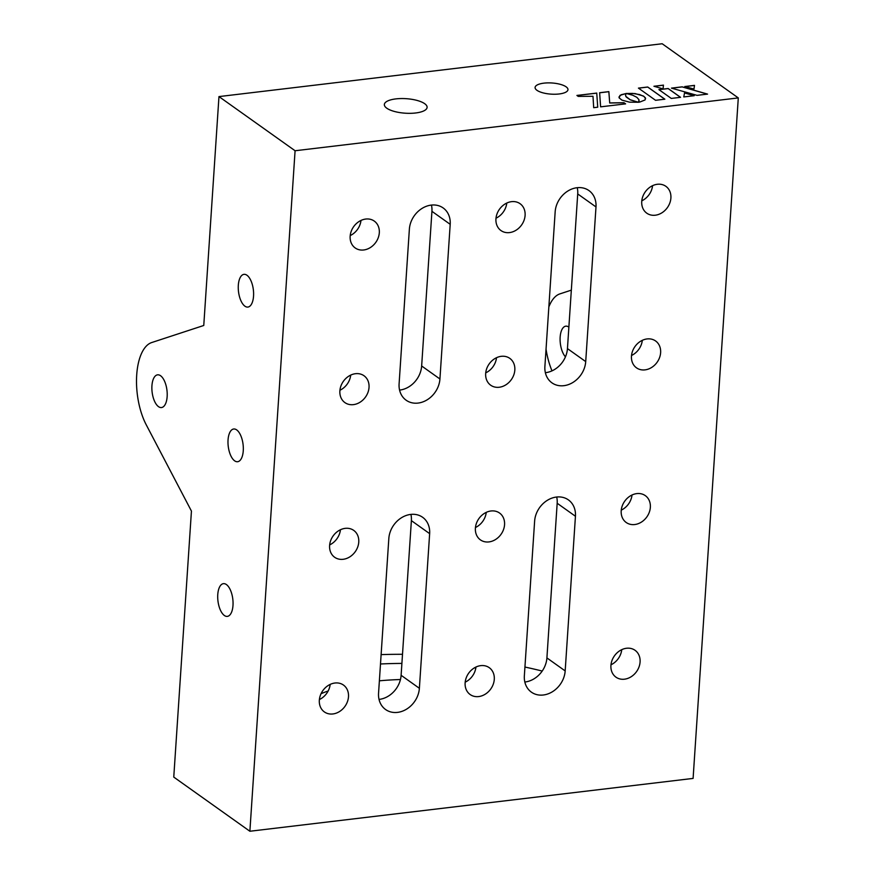<?xml version="1.0" encoding="UTF-8"?>
<svg xmlns="http://www.w3.org/2000/svg" width="875" height="875" viewBox="0 0 875 875"><rect width="100%" height="100%" fill="white"/><g stroke="black" fill="none" stroke-linecap="round" stroke-linejoin="round"><path stroke-width="1.31" d="M329.602 545.562A16.483 13.573 125.4 0 0 334.633 557.255A16.483 13.573 125.4 0 0 349.792 556.883A16.483 13.573 125.4 0 0 358.761 542.084A16.483 13.573 125.4 0 0 353.741 530.403A16.483 13.573 125.4 0 0 338.57 530.775A16.483 13.573 125.4 0 0 329.602 545.562M340.441 529.758A16.483 13.573 -54.6 0 1 329.667 544.895M475.398 528.183A16.483 13.573 125.4 0 0 480.419 539.875A16.483 13.573 125.4 0 0 495.589 539.492A16.483 13.573 125.4 0 0 504.558 524.705A16.483 13.573 125.4 0 0 499.538 513.023A16.483 13.573 125.4 0 0 484.367 513.395A16.483 13.573 125.4 0 0 475.398 528.183M486.238 512.378A16.483 13.573 -54.6 0 1 475.453 527.516M319.331 700.219A16.483 13.573 125.4 0 0 324.352 711.911A16.483 13.573 125.4 0 0 339.522 711.539A16.483 13.573 125.4 0 0 348.491 696.752A16.483 13.573 125.4 0 0 343.47 685.059A16.483 13.573 125.4 0 0 328.3 685.431A16.483 13.573 125.4 0 0 319.331 700.219M330.17 684.414A16.483 13.573 -54.6 0 1 319.386 699.552M536.944 90.3A16.483 5.6 3.8 0 0 555.264 94.237A16.483 5.6 3.8 0 0 567.973 89.655A16.483 5.6 3.8 0 0 566.103 86.822A16.483 5.6 3.8 0 0 547.783 82.884A16.483 5.6 3.8 0 0 535.084 87.467A16.483 5.6 3.8 0 0 536.944 90.3M386.783 108.205A21.427 7.273 3.8 0 0 410.594 113.323A21.427 7.273 3.8 0 0 427.109 107.362A21.427 7.273 3.8 0 0 424.681 103.688A21.427 7.273 3.8 0 0 400.87 98.558A21.427 7.273 3.8 0 0 384.355 104.519A21.427 7.273 3.8 0 0 386.783 108.205M565.447 356.836A16.483 7.481 83.2 0 1 560.088 338.833A16.483 7.481 83.2 0 1 565.819 326.167A16.483 7.481 83.2 0 1 568.794 327.064A16.483 7.481 83.2 0 1 568.881 327.119M158.517 406.656A16.483 7.481 -96.8 0 0 161.492 407.553A16.483 7.481 -96.8 0 0 167.202 393.509A16.483 7.481 -96.8 0 0 160.562 375.725A16.483 7.481 -96.8 0 0 157.588 374.828A16.483 7.481 -96.8 0 0 151.878 388.883A16.483 7.481 -96.8 0 0 158.517 406.656M234.631 460.83A16.483 7.481 -96.8 0 0 237.606 461.727A16.483 7.481 -96.8 0 0 243.316 447.672A16.483 7.481 -96.8 0 0 236.677 429.898A16.483 7.481 -96.8 0 0 233.702 429.002A16.483 7.481 -96.8 0 0 227.992 443.056A16.483 7.481 -96.8 0 0 234.631 460.83M224.35 615.486A16.483 7.481 -96.8 0 0 227.336 616.383A16.483 7.481 -96.8 0 0 233.045 602.328A16.483 7.481 -96.8 0 0 226.406 584.555A16.483 7.481 -96.8 0 0 223.431 583.658A16.483 7.481 -96.8 0 0 217.711 597.712A16.483 7.481 -96.8 0 0 224.35 615.486M244.902 306.173A16.483 7.481 -96.8 0 0 247.877 307.07A16.483 7.481 -96.8 0 0 253.597 293.016A16.483 7.481 -96.8 0 0 246.958 275.242A16.483 7.481 -96.8 0 0 243.972 274.345A16.483 7.481 -96.8 0 0 238.263 288.389A16.483 7.481 -96.8 0 0 244.902 306.173M485.669 373.527A16.483 13.573 125.4 0 0 490.7 385.219A16.483 13.573 125.4 0 0 505.859 384.836A16.483 13.573 125.4 0 0 514.828 370.048A16.483 13.573 125.4 0 0 509.808 358.367A16.483 13.573 125.4 0 0 494.637 358.739A16.483 13.573 125.4 0 0 485.669 373.527M496.508 357.722A16.483 13.573 -54.6 0 1 485.734 372.859M339.872 390.906A16.483 13.573 125.4 0 0 344.903 402.598A16.483 13.573 125.4 0 0 360.062 402.216A16.483 13.573 125.4 0 0 369.031 387.428A16.483 13.573 125.4 0 0 364.011 375.747A16.483 13.573 125.4 0 0 348.841 376.119A16.483 13.573 125.4 0 0 339.872 390.906M350.711 375.102A16.483 13.573 -54.6 0 1 339.938 390.239M350.153 236.25A16.483 13.573 125.4 0 0 355.173 247.942A16.483 13.573 125.4 0 0 370.344 247.559A16.483 13.573 125.4 0 0 379.312 232.772A16.483 13.573 125.4 0 0 374.281 221.091A16.483 13.573 125.4 0 0 359.122 221.462A16.483 13.573 125.4 0 0 350.153 236.25M360.981 220.445A16.483 13.573 -54.6 0 1 350.208 235.583M465.128 682.839A16.483 13.573 125.4 0 0 470.148 694.531A16.483 13.573 125.4 0 0 485.319 694.148A16.483 13.573 125.4 0 0 494.288 679.361A16.483 13.573 125.4 0 0 489.256 667.68A16.483 13.573 125.4 0 0 474.097 668.052A16.483 13.573 125.4 0 0 465.128 682.839M475.956 667.034A16.483 13.573 -54.6 0 1 465.183 682.172M495.939 218.87A16.483 13.573 125.4 0 0 500.97 230.552A16.483 13.573 125.4 0 0 516.13 230.18A16.483 13.573 125.4 0 0 525.098 215.392A16.483 13.573 125.4 0 0 520.078 203.7A16.483 13.573 125.4 0 0 504.908 204.083A16.483 13.573 125.4 0 0 495.939 218.87M506.778 203.055A16.483 13.573 -54.6 0 1 496.005 218.203M610.925 665.459A16.483 13.573 125.4 0 0 615.945 677.152A16.483 13.573 125.4 0 0 631.116 676.769A16.483 13.573 125.4 0 0 640.084 661.981A16.483 13.573 125.4 0 0 635.053 650.3A16.483 13.573 125.4 0 0 619.894 650.672A16.483 13.573 125.4 0 0 610.925 665.459M621.753 649.655A16.483 13.573 -54.6 0 1 610.98 664.792M621.195 510.803A16.483 13.573 125.4 0 0 626.216 522.495A16.483 13.573 125.4 0 0 641.386 522.113A16.483 13.573 125.4 0 0 650.355 507.325A16.483 13.573 125.4 0 0 645.323 495.644A16.483 13.573 125.4 0 0 630.164 496.016A16.483 13.573 125.4 0 0 621.195 510.803M632.023 494.998A16.483 13.573 -54.6 0 1 621.25 510.136M631.466 356.147A16.483 13.573 125.4 0 0 636.486 367.828A16.483 13.573 125.4 0 0 651.656 367.456A16.483 13.573 125.4 0 0 660.625 352.669A16.483 13.573 125.4 0 0 655.605 340.977A16.483 13.573 125.4 0 0 640.434 341.359A16.483 13.573 125.4 0 0 631.466 356.147M642.305 340.331A16.483 13.573 -54.6 0 1 631.52 355.48M641.736 201.491A16.483 13.573 125.4 0 0 646.767 213.172A16.483 13.573 125.4 0 0 661.927 212.8A16.483 13.573 125.4 0 0 670.895 198.012A16.483 13.573 125.4 0 0 665.875 186.32A16.483 13.573 125.4 0 0 650.705 186.703A16.483 13.573 125.4 0 0 641.736 201.491M652.575 185.675A16.483 13.573 -54.6 0 1 641.791 200.823M585.714 361.594L595.995 206.938A23.067 19.009 125.4 0 0 588.952 190.575A23.067 19.009 125.4 0 0 567.722 191.1A23.067 19.009 125.4 0 0 555.166 211.805L544.895 366.461A23.067 19.009 125.4 0 0 551.928 382.834A23.067 19.009 125.4 0 0 573.158 382.298A23.067 19.009 125.4 0 0 585.714 361.594L567.448 348.6L577.719 193.944A23.067 19.009 125.4 0 0 577.248 187.698M545.377 372.706A23.067 19.009 125.4 0 0 567.448 348.6M565.173 670.917L575.444 516.261A23.067 19.009 125.4 0 0 568.411 499.898A23.067 19.009 125.4 0 0 547.181 500.423A23.067 19.009 125.4 0 0 534.625 521.128L524.355 675.784A23.067 19.009 125.4 0 0 531.387 692.147A23.067 19.009 125.4 0 0 552.617 691.622A23.067 19.009 125.4 0 0 565.173 670.917L546.908 657.913L557.178 503.256A23.067 19.009 125.4 0 0 556.708 497.011M524.825 682.03A23.067 19.009 125.4 0 0 546.908 657.913M321.037 693.722A141.717 48.114 -176.2 0 1 328.158 690.977M379.378 680.816A141.717 48.114 -176.2 0 1 400.444 679.525M475.825 668.052A187.862 63.788 3.8 0 0 474.403 667.866M401.898 663.414A187.862 63.788 3.8 0 0 380.494 663.983M249.878 831.25L173.764 777.087L191.439 511.077L146.223 424.78A49.438 22.444 83.2 0 1 136.708 374.948A49.438 22.444 83.2 0 1 151.692 342.552L203.766 325.478L218.969 96.589L295.083 150.752L738.292 97.912L693.098 778.411L249.878 831.25L295.083 150.752M542.194 671.059A214.222 72.734 3.8 0 0 524.934 667.045M402.511 654.303A214.222 72.734 3.8 0 0 381.117 654.62M218.969 96.589L662.178 43.75L738.292 97.912M548.855 306.895A49.438 22.444 83.2 0 1 559.913 293.88L571.331 290.139M551.994 370.869A49.438 22.444 83.2 0 1 546.044 349.234M664.781 99.203L647.73 87.062L638.498 88.167M655.561 100.308L664.858 99.192L647.73 87.008L638.433 88.112L655.561 100.308M626.216 96.917L625.516 95.244L626.117 93.494L619.992 95.364L619.15 97.902L621.939 100.133L629.53 102.156L638.477 102.266L630.241 99.772L625.909 96.458M638.269 102.287L630.241 99.838L626.216 96.983M625.909 96.523L625.516 95.244M626.062 93.559L621.217 94.73L618.942 97.037M694.488 85.444L684.939 86.581M694.498 85.378L684.786 86.538L693.984 89.042L694.498 85.378M680.477 97.333L668.172 88.583L658.973 89.677M671.278 98.427L680.553 97.322L668.183 88.517L658.908 89.622L671.278 98.427M597.723 107.198L596.75 93.078L576.909 95.441L578.244 96.392L592.987 96.294L593.688 107.68L597.723 107.198L596.75 93.078M596.75 93.133L576.975 95.495M639.144 100.822L638.553 102.233L639.702 102.091L645.028 99.969L645.411 97.825L643.409 96.02L635.086 93.581L626.172 93.461L632.669 95.2L636.858 97.322L638.958 99.684L638.597 102.222M645.619 98.755L644.098 96.523L639.745 94.598L632.538 93.395L626.391 93.505M608.858 91.634L599.638 92.728L600.611 106.848L625.614 103.873L623.962 102.703L609.711 102.933L608.858 91.634M653.942 86.264L663.042 88.878L663.458 85.127L653.942 86.264M697.047 95.353L707.558 94.106L682.161 86.844L671.453 88.123L697.047 95.353M684.545 92.903L683.769 96.939L694.247 95.692L684.545 92.903M379.028 699.409A23.067 19.009 125.4 0 0 401.111 675.292L411.381 520.636A23.067 19.009 125.4 0 0 410.911 514.391M429.647 533.641A23.067 19.009 125.4 0 0 422.614 517.278A23.067 19.009 125.4 0 0 401.384 517.803A23.067 19.009 125.4 0 0 388.828 538.508L378.558 693.164A23.067 19.009 125.4 0 0 385.591 709.527A23.067 19.009 125.4 0 0 406.82 709.002A23.067 19.009 125.4 0 0 419.377 688.297L429.647 533.641L411.381 520.636M439.928 378.984L450.198 224.328A23.067 19.009 125.4 0 0 443.166 207.955A23.067 19.009 125.4 0 0 421.925 208.491A23.067 19.009 125.4 0 0 409.369 229.184L399.098 383.852A23.067 19.009 125.4 0 0 406.131 400.214A23.067 19.009 125.4 0 0 427.372 399.689A23.067 19.009 125.4 0 0 439.928 378.984L421.652 365.98L431.933 211.323A23.067 19.009 125.4 0 0 431.452 205.078M399.58 390.097A23.067 19.009 125.4 0 0 421.652 365.98M694.094 95.703L684.545 92.958L683.769 96.939M707.394 94.117L682.161 86.909L671.606 88.167M663.447 85.192L654.095 86.308M625.537 103.884L623.962 102.769L609.711 102.998L608.847 91.689L599.638 92.794M577.719 193.944L595.995 206.938M557.178 503.256L575.444 516.261M401.111 675.292L419.377 688.297M431.933 211.323L450.198 224.328"/></g></svg>
